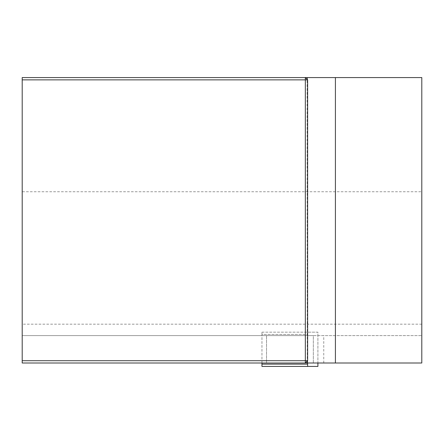 <?xml version="1.0" encoding="UTF-8"?>
<svg xmlns="http://www.w3.org/2000/svg" width="444" height="444" viewBox="0 0 444 444"><rect width="100%" height="100%" fill="white"/><g stroke="black" fill="none" stroke-linecap="round" stroke-linejoin="round"><path stroke-width="0.33" stroke-dasharray="2.22 1.67" d="M421.8 191.747L421.8 363.003L313.336 363.003L313.336 335.603L22.2 335.603L421.8 335.603L313.336 335.603L313.336 363.003L266.528 363.003L266.528 335.603L266.528 363.003L22.2 363.003L22.2 191.747L421.8 191.747L421.8 77.572L22.2 77.572L22.2 191.747M323.759 363.003L323.759 335.603M307.109 361.238L307.631 360.717L307.631 79.859L307.109 79.337L307.254 361.094L305.344 363.003M305.344 77.572L307.109 79.337M261.96 364.141L261.96 366.428L307.631 366.428L307.631 364.141L261.96 364.141L261.96 332.173L261.96 334.46L307.631 334.46L307.631 332.173L307.631 334.46L261.96 334.46L261.96 363.003M307.631 363.003L307.631 332.173L307.631 366.428L317.904 366.428L317.904 332.173L307.631 332.173L317.904 332.173L317.904 363.003M261.96 332.173L307.631 332.173L261.96 332.173M421.8 324.181L22.2 324.181"/><path stroke-width="0.67" d="M22.2 79.859L22.2 77.572L421.8 77.572L421.8 363.003L22.2 363.003L22.2 360.717L305.344 360.717L305.344 79.859L22.2 79.859L22.2 360.717M307.254 363.003L307.254 361.094M307.254 79.482L307.254 77.572M307.631 79.859L305.344 77.572L305.344 79.859L307.631 79.859L307.631 360.717L305.344 360.717L305.344 363.003L307.631 360.717M317.904 363.003L317.904 366.428L307.631 366.428L307.631 364.141L307.631 366.428L261.96 366.428L261.96 363.003M261.96 364.141L307.631 364.141L307.631 363.003M335.414 77.572L335.414 363.003"/></g></svg>
